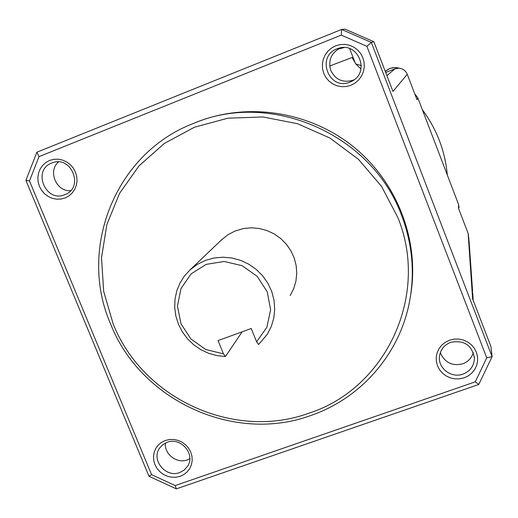 <?xml version="1.0" encoding="UTF-8"?>
<svg xmlns="http://www.w3.org/2000/svg" width="518" height="518" viewBox="0 0 518 518"><rect width="100%" height="100%" fill="white"/><g stroke="black" fill="none" stroke-linecap="round" stroke-linejoin="round"><path stroke-width="0.78" d="M179.675 472.545C165.598 478.224 150.602 459.492 159.855 447.759L163.066 444.463L167.165 442.281C180.814 436.693 195.83 454.377 187.568 466.278L184.181 470.079L179.675 472.545M180.206 476.301L176.042 477.233L171.717 477.22L167.45 476.269L163.455 474.43L159.933 471.781L157.045 468.466L154.953 464.652L153.749 460.515L153.496 456.274L154.209 452.13L155.86 448.297L158.359 444.968L161.59 442.307L165.391 440.455L169.561 439.497L173.906 439.491L178.198 440.436L182.219 442.281L185.768 444.943L188.662 448.277L190.76 452.123L191.958 456.28L192.191 460.541L191.453 464.685L189.776 468.512L187.251 471.833L184.007 474.469L180.206 476.301M189.808 458.767L187.309 459.9C176.884 463.986 164.025 454.072 165.404 443.026M151.58 474.656L148.97 476.236L25.9 180.355L29.481 180.931L151.58 474.656L175.214 485.573L176.334 488.875L478.761 384.485L475.252 381.844L486.745 357.841L492.1 356.682L478.761 384.485M386.901 75.654L394.871 68.862L398.808 68.195C402.836 68.551 405.652 70.584 407.265 74.288L392.961 91.44L373.866 41.712L371.341 42.437L492.1 356.682L490.941 346.561L472.61 298.821L468.149 233.495L458.611 208.553L458.495 204.273L459.09 207.699M486.745 357.841L366.886 46.322L371.341 42.437L341.64 29.448L36.901 152.201L38.992 156.63L341.271 35.114L341.64 29.448L345.072 29.125L373.866 41.712M25.9 180.355L36.901 152.201M354.202 79.72L353.043 80.232C342.961 83.094 335.547 79.837 330.795 70.454C327.959 60.302 331.209 52.791 340.54 47.915L340.999 47.74M175.214 485.573L475.252 381.844M148.97 476.236L176.334 488.875M366.886 46.322L341.271 35.114M58.482 161.92C47.578 171.173 56.248 191.751 70.571 190.741M29.481 180.931L38.992 156.63M440.378 352.421L440.889 353.969C445.467 362.963 452.751 366.245 462.749 363.811C468.214 361.732 471.736 357.957 473.322 352.486M450.718 342.327C444.094 344.982 440.339 349.747 439.452 356.617C438.001 368.421 451.612 378.529 463.027 374.113C470.325 371.147 474.125 365.825 474.43 358.145C472.015 345.143 464.115 339.873 450.718 342.327M449.592 340.171L445.448 342.171L441.886 345.014L439.083 348.549L437.179 352.609L436.26 356.986L436.37 361.454L437.509 365.799L439.62 369.807L442.586 373.271L446.276 376.016L450.492 377.92L455.031 378.878L459.66 378.846L464.167 377.816L468.304 375.848L471.879 373.031L474.708 369.502L476.644 365.449L477.596 361.065L477.499 356.578L476.372 352.208L474.261 348.174L471.276 344.684L467.566 341.919L463.325 340.015L458.76 339.063L454.098 339.122L449.592 340.171M337.082 48.809L338.999 48.161C358.08 41.997 370.163 71.646 352.421 80.912L349.974 82.103C329.124 91.272 315.585 56.527 337.082 48.809M49.637 160.463L45.83 162.535L42.605 165.449L40.126 169.043L38.52 173.148L37.853 177.551L38.17 182.032L39.446 186.37L41.621 190.352L44.587 193.771L48.187 196.464L52.253 198.297L56.572 199.177L60.943 199.061L65.138 197.954L68.952 195.901L72.19 193.02L74.696 189.433L76.327 185.334L77.02 180.924L76.722 176.424L75.453 172.06L73.278 168.052L70.299 164.607L66.673 161.901L62.581 160.062L58.23 159.188L53.846 159.324L49.637 160.463M410.742 294.444C419.658 240.598 397.287 182.109 353.347 146.672C309.343 111.318 247.442 101.955 196.756 122.112L193.376 123.472C114.925 153.457 77.687 249.223 110.684 324.184C140.708 400.563 234.117 443.732 310.975 415.442C359.965 398.685 398.743 355.361 409.181 303.38C415.093 273.795 412.587 244.554 401.677 215.663C372.436 134.531 271.147 90.177 193.874 123.271L193.376 123.472M350.9 85.282L346.361 86.506L341.666 86.681L337.063 85.8L332.77 83.91L329.001 81.106L325.945 77.525L323.756 73.349L322.546 68.777L322.364 64.044L323.238 59.382L325.11 55.025L327.9 51.191L331.468 48.077L335.625 45.837L340.177 44.587L344.891 44.386L349.527 45.26L353.852 47.151L357.64 49.974L360.709 53.581L362.904 57.789L364.102 62.387L364.264 67.139L363.364 71.808L361.46 76.165L358.644 79.979L355.063 83.068L350.9 85.282M113.112 323.756C142.489 398.556 233.981 440.824 309.201 413.099C385.521 388.565 429.856 295.752 397.876 217.579L381.481 186.286L358.417 159.279L329.901 138.034L297.468 123.685L262.879 116.964L227.972 118.175L194.587 127.163L164.439 143.369L139.025 165.857L119.541 193.395L106.863 224.553L101.522 257.744L103.665 291.349L113.112 323.756M64.828 194.677L65.508 194.392C84.311 186.92 71.044 155.147 52.26 162.833L51.748 163.028C31.948 170.105 45.675 203.14 64.828 194.677M290.19 295.538L293.706 288.649L295.92 281.203L296.749 273.439L296.173 265.611L294.198 257.964L290.883 250.751L286.344 244.205L280.717 238.539L274.19 233.935L266.971 230.549L259.298 228.477L251.418 227.797L243.589 228.522L234.984 231.047L227.849 234.803L221.27 240.119M258.56 344.535L267.32 334.285L271.303 326.476L273.795 318.039L274.715 309.227L274.035 300.33L271.762 291.64L267.968 283.43L262.781 275.971L256.358 269.509L248.912 264.258L240.689 260.373L231.947 257.996L222.986 257.193L214.083 257.99L205.529 260.353L197.313 264.381L190.048 269.865L184.382 276.075L179.908 283.184L176.755 290.98L175.006 299.229L174.708 307.692L175.874 316.122L178.451 324.274L182.375 331.921L187.522 338.83L193.751 344.813L200.867 349.695L208.683 353.341L216.971 355.633L225.479 356.507L223.439 353.833L218.065 340.591L251.236 328.496L256.604 341.815L258.56 344.535M242.165 331.805L225.479 356.507M256.604 341.815L266.874 327.292L270.629 309.738L267.236 291.828L257.193 276.327L242.042 265.656L224.126 261.46L206.229 264.361L191.097 273.873L181.009 288.5L177.46 305.989L180.931 323.685L190.87 338.96L205.775 349.533L223.439 353.833M394.871 68.862L385.683 72.481M458.495 204.273L417.838 97.921L417.009 99.767L407.265 74.288M468.952 239.445L468.149 233.495M385.243 71.342L389.627 68.609L391.543 68.007L394.858 67.618L398.808 68.195M386.253 70.5L389.782 68.486L392.508 67.716L396.03 67.541L399.488 68.253M417.838 97.921L414.737 93.816M355.413 63.494L349.663 48.614M360.936 68.978L355.704 63.876L352.11 57.485L329.713 66.013M338.099 49.126L344.114 47.552M355.711 63.895L361.299 65.637L355.704 63.876M422.371 109.771C436.829 129.306 445.143 151.049 447.312 175.013C445.143 151.023 436.823 129.26 422.351 109.725M472.675 292.638L473.225 300.421M352.421 80.912L353.056 80.523M338.999 48.161L339.536 48.025M469.017 240.404L472.597 291.459M222.41 239.031L190.048 269.865M187.568 466.278L187.853 465.792M474.339 356.669L474.43 358.145"/></g></svg>
